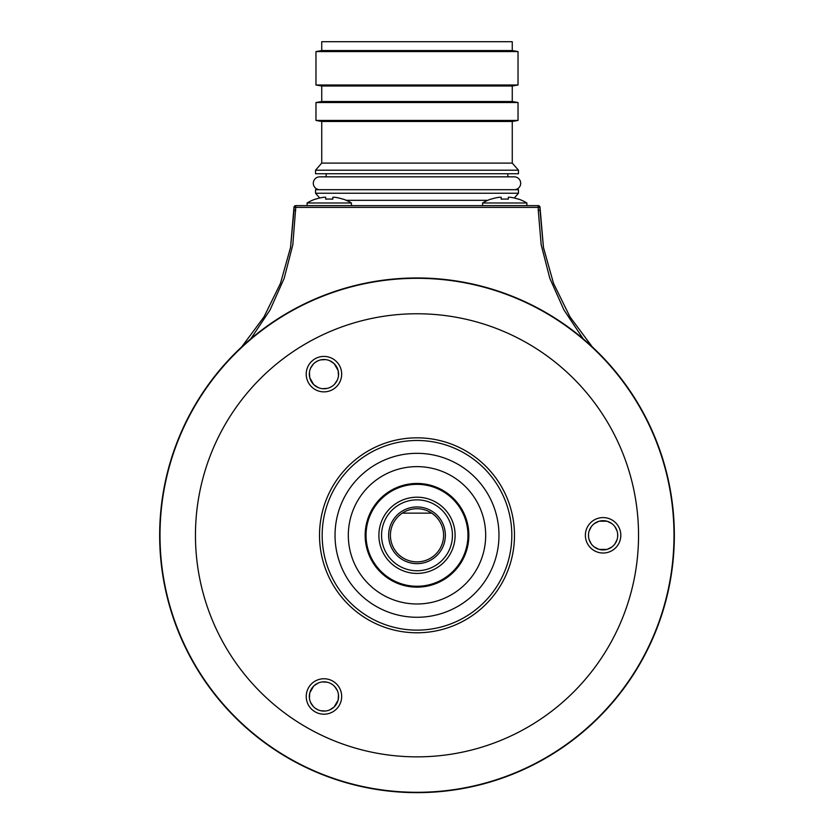 <?xml version="1.0" encoding="UTF-8"?>
<svg xmlns="http://www.w3.org/2000/svg" width="834" height="834" viewBox="0 0 834 834"><rect width="100%" height="100%" fill="white"/><g stroke="black" fill="none" stroke-linecap="round" stroke-linejoin="round"><path stroke-width="1.25" d="M295.747 210.21L293.975 210.251L290.566 247.437L280.464 283.393L264.003 316.91L241.724 346.892L263.982 316.92L280.453 283.404L290.545 247.448L293.975 207.416A1.772 1.772 0 0 1 295.747 205.644L295.747 207.374L293.975 207.416A1.772 1.772 90 0 1 295.747 205.644L538.253 205.644A1.772 1.772 -90 0 1 540.025 207.416L538.253 207.374L538.253 205.644A1.772 1.772 0 0 1 540.025 207.416L543.455 247.448L553.547 283.404L570.018 316.92L592.296 346.902L569.997 316.91L553.536 283.393L543.434 247.437L540.025 210.251L538.253 210.21L538.253 207.374L295.747 207.374L292.828 244.748L284.175 278.337L270.028 310.008L250.805 338.833M583.195 338.833L563.972 310.008L549.825 278.337L541.172 244.737L538.253 210.21M159.659 535.303A257.341 257.341 0 0 0 417 792.644A257.341 257.341 0 0 0 674.341 535.303A257.341 257.341 0 0 0 417 277.962A257.341 257.341 0 0 0 159.659 535.303M417 278.316A256.997 256.997 0 0 1 673.997 535.303A256.997 256.997 0 0 1 417 792.3A256.997 256.997 0 0 1 160.003 535.303A256.997 256.997 0 0 1 417 278.316M417 313.761A221.542 221.542 0 0 1 638.542 535.303A221.542 221.542 0 0 1 417 756.855A221.542 221.542 0 0 1 195.458 535.303A221.542 221.542 0 0 1 417 313.761M417 632.787A97.484 97.484 0 0 0 514.484 535.303A97.484 97.484 0 0 0 417 437.829A97.484 97.484 0 0 0 319.516 535.303A97.484 97.484 0 0 0 417 632.787M588.543 536.721L588.481 535.303A14.626 14.626 0 0 0 603.097 549.929A14.626 14.626 0 0 0 617.723 535.303A14.626 14.626 0 0 0 603.097 520.687A14.626 14.626 0 0 0 588.481 535.303L588.564 533.739M330.003 683.161L331.265 683.807A14.626 14.626 0 0 0 311.291 689.165A14.626 14.626 0 0 0 316.639 709.14A14.626 14.626 0 0 0 336.613 703.781A14.626 14.626 0 0 0 331.265 683.807L332.578 684.672M332.453 386.038L331.265 386.799A14.626 14.626 0 0 0 336.613 366.824A14.626 14.626 0 0 0 316.639 361.476A14.626 14.626 0 0 0 311.291 381.451A14.626 14.626 0 0 0 331.265 386.799L329.857 387.518M498.972 535.303A81.972 81.972 0 0 1 417 617.275A81.972 81.972 0 0 1 335.028 535.303A81.972 81.972 0 0 1 417 453.331A81.972 81.972 0 0 1 498.972 535.303M526.89 205.644L526.89 202.985L482.573 202.985L482.573 205.644M487.702 200.327L346.298 200.327M514.286 198.012L518.467 193.238L518.467 189.693L315.533 189.693L315.533 193.238L518.467 193.238M315.533 193.238L319.714 198.012M507.833 176.839L507.833 173.743M326.167 173.743L326.167 176.839M315.533 173.743L518.467 173.743L518.467 170.199L315.533 170.199L315.533 173.743M518.467 170.199L512.264 163.11L512.264 121.462L321.736 121.462L321.736 163.11L315.533 170.199M321.736 163.11L512.264 163.11M315.971 120.44L518.029 120.44L518.029 102.53L315.971 102.53L315.971 120.44L321.736 121.462M321.736 101.519L512.264 101.519L512.264 86.006L321.736 86.006L321.736 101.519L315.971 102.53M321.736 86.006L315.971 84.995L518.029 84.995L512.264 86.006M512.264 50.561L512.264 41.7L321.736 41.7L321.736 50.561L512.264 50.561L518.029 51.572L315.971 51.572L315.971 84.995M351.427 205.644L351.427 202.985L307.11 202.985L307.11 205.644M342.993 199.055L342.993 199.055A42.659 42.659 0 0 1 351.427 202.985M307.11 202.985A42.659 42.659 0 0 1 315.544 199.055L315.679 199.159A42.513 42.513 0 0 1 323.946 197.262A42.513 42.513 0 0 0 315.679 199.159L315.544 199.055M325.719 197.262L323.946 197.262L325.719 197.262L325.719 199.159A35.685 21.965 0 0 1 332.808 199.159A35.685 21.965 0 0 0 325.719 199.159L325.719 197.262L325.719 199.159M332.808 197.262L332.808 199.159L332.808 197.262L334.58 197.262A42.513 42.513 0 0 1 342.857 199.159M518.456 199.055L518.456 199.055A42.659 42.659 0 0 1 526.89 202.985M482.573 202.985A42.659 42.659 0 0 1 491.007 199.055L491.143 199.159A42.513 42.513 0 0 1 499.42 197.262L501.192 197.262L499.42 197.262M508.281 199.159A35.685 21.965 0 0 0 501.192 199.159A35.685 21.965 0 0 1 508.281 199.159L508.281 197.262L508.281 199.159M508.281 197.262L510.054 197.262A42.513 42.513 0 0 1 518.321 199.159M501.192 199.159L501.192 197.262M417 561.887A26.584 26.584 0 0 1 402.301 513.15A26.584 26.584 0 0 1 442.458 542.976A26.584 26.584 0 0 1 417 561.887M431.699 513.15L402.301 513.15M452.445 535.303A35.445 35.445 0 0 0 417 499.858A35.445 35.445 0 0 0 381.555 535.303A35.445 35.445 0 0 0 417 570.758A35.445 35.445 0 0 0 452.445 535.303A35.445 35.445 0 0 0 417 499.858A35.445 35.445 0 0 0 381.555 535.303A35.445 35.445 0 0 0 417 570.758A35.445 35.445 0 0 0 452.445 535.303M467.957 535.303A50.957 50.957 0 0 0 417 484.346A50.957 50.957 0 0 0 366.043 535.303A50.957 50.957 0 0 0 417 586.26A50.957 50.957 0 0 0 467.957 535.303M417 466.623A68.68 68.68 0 0 0 348.32 535.303A68.68 68.68 0 0 0 417 603.983A68.68 68.68 0 0 0 485.68 535.303A68.68 68.68 0 0 0 417 466.623M417 483.459A51.844 51.844 0 0 1 468.844 535.303A51.844 51.844 0 0 1 417 587.146A51.844 51.844 0 0 1 365.156 535.303A51.844 51.844 0 0 1 417 483.459M514.255 189.693A6.422 6.422 0 0 0 520.687 183.272A6.422 6.422 0 0 0 514.255 176.839L319.745 176.839A6.422 6.422 0 0 0 313.313 183.272A6.422 6.422 0 0 0 319.745 189.693M585.374 535.303A17.723 17.723 0 0 0 603.097 553.025A17.723 17.723 0 0 0 620.819 535.303A17.723 17.723 0 0 0 603.097 517.58A17.723 17.723 0 0 0 585.374 535.303M617.65 533.896L617.64 536.877M617.077 539.588L614.939 543.883M611.885 547L607.267 549.325M606.954 549.408L599.177 549.387M598.968 549.335L594.308 546.989M591.254 543.883L589.117 539.588M589.117 531.029L591.254 526.723M594.319 523.616L598.937 521.292M599.239 521.198L607.027 521.219M607.235 521.281L611.885 523.616M614.939 526.734L617.077 531.018M332.808 681.128A17.723 17.723 0 0 0 308.601 687.612A17.723 17.723 0 0 0 315.085 711.819A17.723 17.723 0 0 0 339.302 705.335A17.723 17.723 0 0 0 332.808 681.128M317.89 709.786L315.325 708.274M313.25 706.44L310.602 702.436M309.435 698.235L309.727 693.075M309.81 692.762L313.709 686.028M313.865 685.882L318.223 683.015M322.445 681.931L327.23 682.222M334.642 686.507L337.301 690.51M338.468 694.712L338.166 699.872M338.093 700.185L334.184 706.909M334.027 707.065L329.67 709.932M325.458 711.016L320.673 710.724M332.808 389.488A17.723 17.723 0 0 0 339.302 365.282A17.723 17.723 0 0 0 315.085 358.787A17.723 17.723 0 0 0 308.601 383.004A17.723 17.723 0 0 0 332.808 389.488M315.45 362.237L318.046 360.768M320.663 359.892L325.458 359.6M329.68 360.684L334.007 363.53M334.236 363.749L338.114 370.494M338.166 370.703L338.468 375.905M337.301 380.106L334.653 384.109M327.23 388.383L322.445 388.686M318.223 387.591L313.897 384.755M313.667 384.537L309.789 377.781M309.737 377.573L309.435 372.371M310.602 368.169L313.25 364.177M322.174 535.303A94.826 94.826 0 0 0 417 630.129A94.826 94.826 0 0 0 511.826 535.303A94.826 94.826 0 0 0 417 440.488A94.826 94.826 0 0 0 322.174 535.303M417 506.947A28.356 28.356 0 0 0 388.644 535.303A28.356 28.356 0 0 0 417 563.659A28.356 28.356 0 0 0 445.356 535.303A28.356 28.356 0 0 0 417 506.947M378.897 535.303A38.103 38.103 0 0 1 417 497.2A38.103 38.103 0 0 1 455.103 535.303A38.103 38.103 0 0 1 417 573.417A38.103 38.103 0 0 1 378.897 535.303M540.025 207.416L540.025 210.251M293.975 207.416L293.975 210.251M512.264 101.519L518.029 102.53M512.264 121.462L518.029 120.44M321.736 50.561L315.971 51.572M518.029 51.572L518.029 84.995M408.191 484.22A17.723 17.723 0 0 0 409.504 484.908M424.496 484.908A17.723 17.723 0 0 0 425.809 484.22M374.643 505.414A17.723 17.723 0 0 0 376.061 504.966M386.663 494.364A17.723 17.723 0 0 0 387.112 492.946M365.918 544.122A17.723 17.723 0 0 0 366.595 542.798M366.595 527.818A17.723 17.723 0 0 0 365.918 526.494M387.112 577.66A17.723 17.723 0 0 0 386.663 576.242M376.061 565.65A17.723 17.723 0 0 0 374.643 565.202M425.809 586.396A17.723 17.723 0 0 0 424.496 585.708M409.504 585.708A17.723 17.723 0 0 0 408.191 586.396M459.357 565.202A17.723 17.723 0 0 0 457.939 565.65M447.337 576.242A17.723 17.723 0 0 0 446.888 577.66M468.082 526.494A17.723 17.723 0 0 0 467.405 527.818M467.405 542.798A17.723 17.723 0 0 0 468.082 544.122M446.888 492.946A17.723 17.723 0 0 0 447.337 494.364M457.939 504.966A17.723 17.723 0 0 0 459.357 505.414"/></g></svg>
